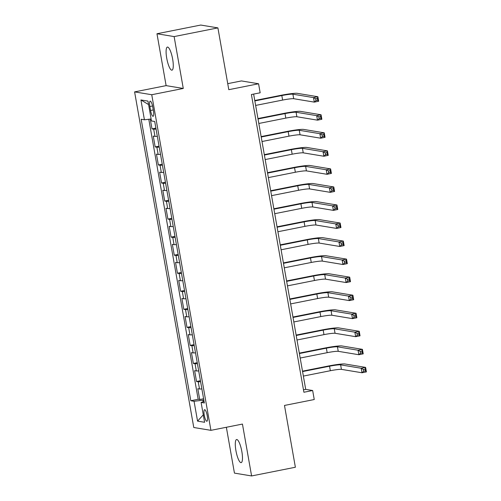 <?xml version="1.0" encoding="UTF-8"?>
<svg xmlns="http://www.w3.org/2000/svg" width="501" height="501" viewBox="0 0 501 501"><rect width="100%" height="100%" fill="white"/><g stroke="black" fill="none" stroke-linecap="round" stroke-linejoin="round"><path stroke-width="0.75" d="M241.851 451.564A11.774 2.824 -101.2 0 0 236.591 439.534A11.774 2.824 -101.2 0 0 235.915 450.587A11.774 2.824 -101.2 0 0 241.175 462.623A11.774 2.824 -101.2 0 0 241.851 451.564M172.651 59.118A11.774 2.824 -101.2 0 0 167.39 47.081A11.774 2.824 -101.2 0 0 166.714 58.135A11.774 2.824 -101.2 0 0 171.981 70.171A11.774 2.824 -101.2 0 0 172.651 59.118M207.22 415.711A5.887 1.415 -101.2 0 0 204.59 409.699A5.887 1.415 -101.2 0 0 204.258 415.223A5.887 1.415 -101.2 0 0 206.888 421.241A5.887 1.415 -101.2 0 0 207.22 415.711M226.358 427.272L234.443 473.113L251.596 475.95L295.377 467.245L284.48 405.447L314.246 399.529L312.655 390.511L305.704 389.358L253.638 94.088M134.6 91.896L193.774 427.503L210.927 430.34L151.747 94.727L134.6 91.896L166.119 85.627L183.272 88.464L174.123 36.586L156.97 33.755L166.119 85.627M156.97 33.755L200.751 25.05L217.904 27.887L228.8 89.685L258.572 83.767L241.419 80.93L227.736 83.654M174.123 36.586L217.904 27.887M150.269 119.075L151.997 128.876L155.88 128.106M157.32 136.297A7.358 0.645 170 0 1 154.959 136.378L153.268 136.097L155.178 146.925L159.061 146.148M160.502 154.339A7.358 0.645 -10 0 1 158.141 154.421L156.45 154.139L158.36 164.967L162.243 164.196M163.683 172.382A7.358 0.645 -10 0 1 161.322 172.463L159.631 172.181L161.541 183.009L165.424 182.239M166.871 190.43A7.358 0.645 -10 0 1 164.503 190.505L162.812 190.23L164.723 201.051L168.605 200.281M170.052 208.472A7.358 0.645 -10 0 1 167.685 208.548L165.994 208.272L167.904 219.1L171.787 218.323M173.233 226.515A7.358 0.645 -10 0 1 170.866 226.596L169.175 226.314L171.085 237.142L174.968 236.366M176.415 244.557A7.358 0.645 -10 0 1 174.047 244.638L172.357 244.356L174.267 255.184L178.149 254.414M179.596 262.599A7.358 0.645 -10 0 1 177.229 262.681L175.538 262.399L177.448 273.227L181.331 272.456M182.777 280.648A7.358 0.645 -10 0 1 180.41 280.723L178.719 280.447L180.629 291.269L184.512 290.499M185.959 298.69A7.358 0.645 -10 0 1 183.591 298.771L181.901 298.49L183.811 309.317L187.693 308.541M189.14 316.732A7.358 0.645 -10 0 1 186.773 316.814L185.082 316.532L186.992 327.36L190.875 326.589M192.321 334.774A7.358 0.645 -10 0 1 189.954 334.856L188.263 334.574L190.173 345.402L194.056 344.632M195.503 352.823A7.358 0.645 -10 0 1 193.135 352.898L191.445 352.623L193.355 363.444L197.237 362.674M198.684 370.865A7.358 0.645 -10 0 1 196.317 370.94L194.626 370.665L196.536 381.493L200.419 380.716M258.572 83.767L260.163 92.791L251.402 94.526L303.9 392.252L312.655 390.511M149.862 106.506L150.563 110.477A5.699 1.371 -101.2 0 0 153.112 116.307A5.699 1.371 -101.2 0 0 153.438 110.946L152.736 106.982A5.699 1.371 -101.2 0 0 150.187 101.152A5.699 1.371 -101.2 0 0 149.862 106.506L152.536 105.974M204.076 401.458L201.101 402.441L204.345 402.973L154.715 121.492L151.471 120.96L147.97 101.108L140.925 99.949L144.42 119.795L141.176 119.257L190.812 400.737L194.056 401.276L202.911 400.186L203.187 401.752M201.101 402.441L204.602 422.287L197.557 421.122L194.056 401.276M156.049 129.076A7.358 0.645 170 0 1 153.688 129.158L151.997 128.876M148.791 119.257L198.164 399.278L199.717 399.535L203.6 398.758M201.865 388.908A7.358 0.645 -10 0 1 199.498 388.989L197.807 388.707L199.717 399.535M200.594 381.693A7.358 0.645 170 0 1 198.227 381.768L196.536 381.493M197.413 363.645A7.358 0.645 170 0 1 195.046 363.726L193.355 363.444M194.231 345.602A7.358 0.645 170 0 1 191.864 345.684L190.173 345.402M191.05 327.56A7.358 0.645 170 0 1 188.683 327.641L186.992 327.36M187.869 309.518A7.358 0.645 170 0 1 185.502 309.593L183.811 309.317M184.687 291.469A7.358 0.645 170 0 1 182.32 291.551L180.629 291.269M181.5 273.427A7.358 0.645 170 0 1 179.139 273.508L177.448 273.227M178.318 255.385A7.358 0.645 170 0 1 175.957 255.466L174.267 255.184M175.137 237.342A7.358 0.645 170 0 1 172.776 237.418L171.085 237.142M171.956 219.3A7.358 0.645 170 0 1 169.595 219.375L167.904 219.1M168.774 201.252A7.358 0.645 170 0 1 166.413 201.333L164.723 201.051M165.593 183.209A7.358 0.645 170 0 1 163.232 183.291L161.541 183.009M162.412 165.167A7.358 0.645 170 0 1 160.051 165.249L158.36 164.967M159.23 147.125A7.358 0.645 170 0 1 156.869 147.2L155.178 146.925M183.272 88.464L151.747 94.727M251.596 475.95L242.446 424.071L210.927 430.34M203.819 400.011L202.911 400.186M303.468 389.803L305.704 389.358M151.12 118.975L144.42 119.795M198.164 399.278L190.812 400.737M148.578 104.584L140.925 99.949M197.557 421.122L203.287 414.847M255.642 105.429L282.62 100.068A9.193 0.802 170 0 1 293.699 98.71L314.302 102.116L313.507 97.601L317.885 96.737L297.281 93.33A13.796 1.202 -10 0 0 280.666 95.365L254.771 100.513M254.846 100.92L281.825 95.553A9.193 0.802 170 0 1 292.903 94.201L313.507 97.601L315.661 98.797L315.981 100.601L317.728 100.25L317.409 98.446L315.661 98.797M317.409 98.446L317.885 96.737L318.68 101.246L314.302 102.116L315.981 100.601M318.68 101.246L317.728 100.25M258.823 123.471L285.802 118.111A9.193 0.802 170 0 1 296.88 116.752L317.484 120.159L316.688 115.65L321.066 114.779L300.462 111.372A13.796 1.202 -10 0 0 283.848 113.408L257.952 118.555M258.028 118.962L285.006 113.602A9.193 0.802 170 0 1 296.085 112.243L316.688 115.65L318.843 116.839L319.162 118.643L320.909 118.299L320.59 116.489L318.843 116.839M320.59 116.489L321.066 114.779L321.861 119.288L317.484 120.159L319.162 118.643M321.861 119.288L320.909 118.299M262.004 141.52L288.983 136.153A9.193 0.802 170 0 1 300.061 134.794L320.665 138.201L319.87 133.692L324.247 132.821L303.644 129.415A13.796 1.202 -10 0 0 287.029 131.45L261.134 136.598M261.209 137.005L288.188 131.644A9.193 0.802 170 0 1 299.266 130.285L319.87 133.692L322.024 134.882L322.343 136.685L324.091 136.341L323.771 134.537L322.024 134.882M323.771 134.537L324.247 132.821L325.043 137.33L320.665 138.201L322.343 136.685M325.043 137.33L324.091 136.341M265.186 159.562L292.171 154.195A9.193 0.802 170 0 1 303.243 152.843L323.846 156.243L323.051 151.734L327.429 150.864L306.825 147.457A13.796 1.202 -10 0 0 290.211 149.492L264.315 154.64M264.39 155.047L291.375 149.686A9.193 0.802 170 0 1 302.447 148.327L323.051 151.734L325.205 152.924L325.525 154.734L327.272 154.383L326.959 152.58L325.205 152.924M326.959 152.58L327.429 150.864L328.224 155.373L323.846 156.243L325.525 154.734M328.224 155.373L327.272 154.383M268.367 177.605L295.352 172.244A9.193 0.802 170 0 1 306.424 170.885L327.028 174.292L326.232 169.776L330.61 168.906L310.006 165.505A13.796 1.202 -10 0 0 293.398 167.541L267.496 172.688M267.572 173.095L294.557 167.729A9.193 0.802 170 0 1 305.629 166.37L326.232 169.776L328.387 170.973L328.706 172.776L330.453 172.425L330.14 170.622L328.387 170.973M330.14 170.622L330.61 168.906L331.405 173.421L327.028 174.292L328.706 172.776M331.405 173.421L330.453 172.425M271.548 195.647L298.533 190.286A9.193 0.802 170 0 1 309.605 188.927L330.209 192.334L329.414 187.825L333.791 186.954L313.188 183.548A13.796 1.202 -10 0 0 296.579 185.583L270.678 190.731M270.753 191.138L297.738 185.771A9.193 0.802 170 0 1 308.81 184.418L329.414 187.825L331.568 189.015L331.887 190.818L333.635 190.468L333.322 188.664L331.568 189.015M333.322 188.664L333.791 186.954L334.587 191.463L330.209 192.334L331.887 190.818M334.587 191.463L333.635 190.468M274.73 213.689L301.715 208.328A9.193 0.802 170 0 1 312.787 206.969L333.39 210.376L332.595 205.867L336.973 204.997L316.369 201.59A13.796 1.202 -10 0 0 299.761 203.625L273.859 208.773M273.934 209.18L300.919 203.819A9.193 0.802 170 0 1 311.991 202.46L332.595 205.867L334.749 207.057L335.069 208.861L336.816 208.516L336.503 206.713L334.749 207.057M336.503 206.713L336.973 204.997L337.768 209.506L333.39 210.376L335.069 208.861M337.768 209.506L336.816 208.516M277.911 231.738L304.896 226.371A9.193 0.802 170 0 1 315.968 225.012L336.572 228.418L335.776 223.909L340.154 223.039L319.55 219.632A13.796 1.202 -10 0 0 302.942 221.667L277.04 226.815M277.116 227.222L304.101 221.862A9.193 0.802 170 0 1 315.173 220.503L335.776 223.909L337.931 225.099L338.25 226.903L339.997 226.558L339.684 224.755L337.931 225.099M339.684 224.755L340.154 223.039L340.949 227.548L336.572 228.418L338.25 226.903M340.949 227.548L339.997 226.558M281.092 249.78L308.077 244.413A9.193 0.802 170 0 1 319.15 243.06L339.753 246.467L338.958 241.952L343.335 241.081L322.732 237.674A13.796 1.202 -10 0 0 306.124 239.716L280.222 244.857M280.297 245.271L307.282 239.904A9.193 0.802 170 0 1 318.354 238.545L338.958 241.952L341.112 243.148L341.432 244.951L343.179 244.601L342.866 242.797L341.112 243.148M342.866 242.797L343.335 241.081L344.131 245.596L339.753 246.467L341.432 244.951M344.131 245.596L343.179 244.601M284.274 267.822L311.259 262.461A9.193 0.802 170 0 1 322.331 261.102L342.935 264.509L342.139 259.994L346.517 259.123L325.913 255.723A13.796 1.202 -10 0 0 309.305 257.758L283.409 262.906M283.478 263.313L310.463 257.946A9.193 0.802 170 0 1 321.536 256.593L342.139 259.994L344.293 261.19L344.613 262.994L346.366 262.643L346.047 260.839L344.293 261.19M346.047 260.839L346.517 259.123L347.312 263.639L342.935 264.509L344.613 262.994M347.312 263.639L346.366 262.643M287.455 285.864L314.44 280.504A9.193 0.802 170 0 1 325.512 279.145L346.116 282.551L345.321 278.042L349.698 277.172L329.094 273.765A13.796 1.202 -10 0 0 312.486 275.8L286.591 280.948M286.66 281.355L313.645 275.995A9.193 0.802 170 0 1 324.717 274.636L345.321 278.042L347.475 279.232L347.794 281.036L349.548 280.692L349.228 278.882L347.475 279.232M349.228 278.882L349.698 277.172L350.493 281.681L346.116 282.551L347.794 281.036M350.493 281.681L349.548 280.692M290.636 303.913L317.621 298.546A9.193 0.802 170 0 1 328.694 297.187L349.297 300.594L348.502 296.085L352.879 295.214L332.276 291.807A13.796 1.202 -10 0 0 315.668 293.843L289.772 298.991M289.841 299.398L316.826 294.037A9.193 0.802 170 0 1 327.898 292.678L348.502 296.085L350.656 297.275L350.976 299.078L352.729 298.734L352.41 296.93L350.656 297.275M352.41 296.93L352.879 295.214L353.675 299.723L349.297 300.594L350.976 299.078M353.675 299.723L352.729 298.734M293.818 321.955L320.803 316.588A9.193 0.802 170 0 1 331.875 315.235L352.479 318.636L351.683 314.127L356.061 313.257L335.457 309.85A13.796 1.202 -10 0 0 318.849 311.885L292.953 317.033M293.022 317.44L320.007 312.079A9.193 0.802 170 0 1 331.08 310.72L351.683 314.127L353.838 315.317L354.157 317.127L355.91 316.776L355.591 314.972L353.838 315.317M355.591 314.972L356.061 313.257L356.856 317.766L352.479 318.636L354.157 317.127M356.856 317.766L355.91 316.776M296.999 339.997L323.984 334.63A9.193 0.802 170 0 1 335.056 333.278L355.66 336.685L354.865 332.169L359.242 331.299L338.638 327.892A13.796 1.202 -10 0 0 322.03 329.934L296.135 335.081M296.204 335.488L323.189 330.121A9.193 0.802 170 0 1 334.261 328.762L354.865 332.169L357.019 333.365L357.338 335.169L359.092 334.818L358.772 333.015L357.019 333.365M358.772 333.015L359.242 331.299L360.037 335.814L355.66 336.685L357.338 335.169M360.037 335.814L359.092 334.818M300.18 358.04L327.166 352.679A9.193 0.802 170 0 1 338.238 351.32L358.841 354.727L358.046 350.218L362.423 349.347L341.82 345.94A13.796 1.202 -10 0 0 325.212 347.976L299.316 353.124M299.385 353.531L326.37 348.164A9.193 0.802 170 0 1 337.442 346.811L358.046 350.218L360.2 351.408L360.52 353.211L362.273 352.861L361.954 351.057L360.2 351.408M361.954 351.057L362.423 349.347L363.219 353.856L358.841 354.727L360.52 353.211M363.219 353.856L362.273 352.861M303.362 376.082L330.347 370.721A9.193 0.802 170 0 1 341.419 369.362L362.023 372.769L361.227 368.26L365.605 367.39L345.001 363.983A13.796 1.202 -10 0 0 328.393 366.018L302.498 371.166M302.566 371.573L329.552 366.212A9.193 0.802 170 0 1 340.624 364.853L361.227 368.26L363.382 369.45L363.701 371.254L365.454 370.909L365.135 369.099L363.382 369.45M365.135 369.099L365.605 367.39L366.4 371.899L362.023 372.769L363.701 371.254M366.4 371.899L365.454 370.909M154.959 136.378L153.688 129.158M199.498 388.989L198.227 381.768M196.317 370.94L195.046 363.726M193.135 352.898L191.864 345.684M189.954 334.856L188.683 327.641M186.773 316.814L185.502 309.593M183.591 298.771L182.32 291.551M180.41 280.723L179.139 273.508M177.229 262.681L175.957 255.466M174.047 244.638L172.776 237.418M170.866 226.596L169.595 219.375M167.685 208.548L166.413 201.333M164.503 190.505L163.232 183.291M161.322 172.463L160.051 165.249M158.141 154.421L156.869 147.2M153.262 109.938L150.563 110.477M281.825 95.553L282.62 100.068M292.903 94.201L293.699 98.71M285.006 113.602L285.802 118.111M296.085 112.243L296.88 116.752M288.188 131.644L288.983 136.153M299.266 130.285L300.061 134.794M291.375 149.686L292.171 154.195M302.447 148.327L303.243 152.843M294.557 167.729L295.352 172.244M305.629 166.37L306.424 170.885M297.738 185.771L298.533 190.286M308.81 184.418L309.605 188.927M300.919 203.819L301.715 208.328M311.991 202.46L312.787 206.969M304.101 221.862L304.896 226.371M315.173 220.503L315.968 225.012M307.282 239.904L308.077 244.413M318.354 238.545L319.15 243.06M310.463 257.946L311.259 262.461M321.536 256.593L322.331 261.102M313.645 275.995L314.44 280.504M324.717 274.636L325.512 279.145M316.826 294.037L317.621 298.546M327.898 292.678L328.694 297.187M320.007 312.079L320.803 316.588M331.08 310.72L331.875 315.235M323.189 330.121L323.984 334.63M334.261 328.762L335.056 333.278M326.37 348.164L327.166 352.679M337.442 346.811L338.238 351.32M329.552 366.212L330.347 370.721M340.624 364.853L341.419 369.362"/></g></svg>

